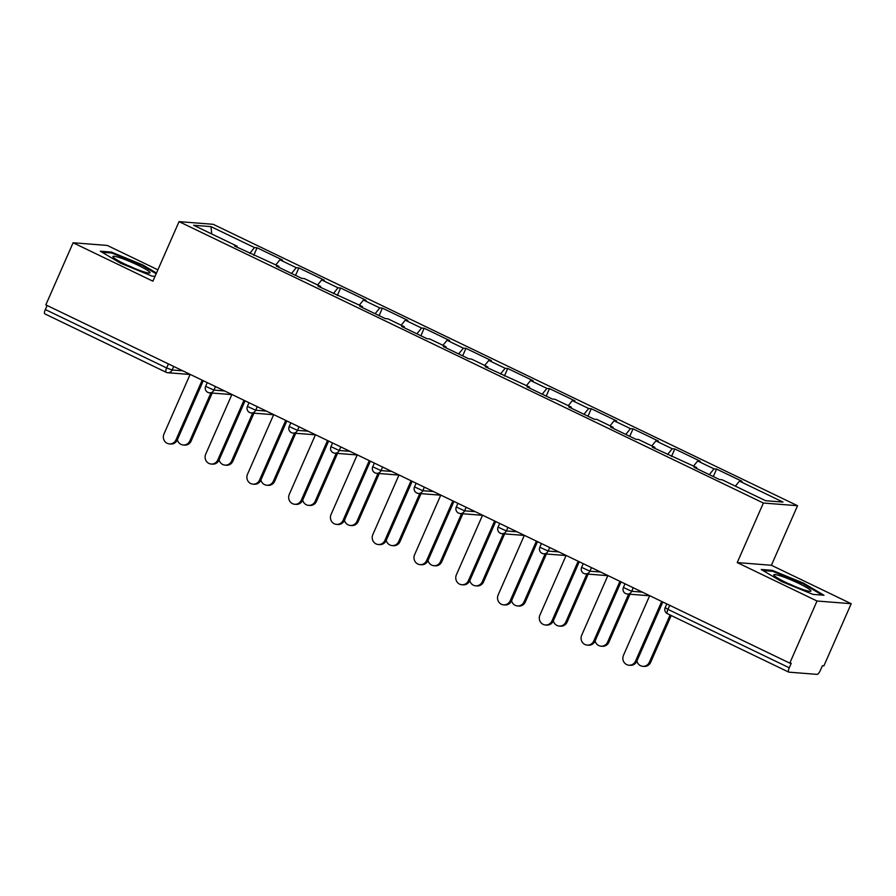 <?xml version="1.0" encoding="UTF-8"?>
<svg xmlns="http://www.w3.org/2000/svg" width="896" height="896" viewBox="0 0 896 896"><rect width="100%" height="100%" fill="white"/><g stroke="black" fill="none" stroke-linecap="round" stroke-linejoin="round"><path stroke-width="1.34" d="M157.898 269.819L107.274 245.437L73.102 242.76L45.83 304.875L789.768 663.13L817.029 601.014L851.2 603.702L771.4 565.264L797.541 505.702L213.214 224.314L179.043 221.626L763.37 503.026L797.541 505.702M851.2 603.702L823.928 665.818L822.438 665.694L820.445 670.23A4.67 1.411 115.7 0 1 817.085 674.374L788.894 672.157A4.67 1.411 115.7 0 1 788.726 672.112L667.419 613.693A4.67 1.411 115.7 0 0 667.587 613.738M211.758 233.99L210.963 226.621L193.626 225.254L237.138 246.21L234.55 246.008L278.914 266.325L278.835 267.333M210.963 226.621L254.475 247.576L257.062 247.778L253.781 255.27M275.834 264.846L279.91 259.818L282.509 260.03L257.062 247.778M279.91 259.818L296.251 267.691L298.838 267.893L295.557 275.386M317.61 284.962L321.686 279.944L324.285 280.146L298.838 267.893M321.686 279.944L338.027 287.806L340.614 288.008L337.333 295.501M359.386 305.077L363.462 300.059L366.061 300.261L340.614 288.008M363.462 300.059L379.803 307.922L382.39 308.134L379.109 315.616M401.162 325.203L405.238 320.174L407.837 320.376L382.39 308.134M405.238 320.174L421.579 328.048L424.166 328.25L420.885 335.742M442.938 345.318L447.014 340.29L449.613 340.502L424.166 328.25M447.014 340.29L463.355 348.163L465.942 348.365L462.661 355.858M484.714 365.434L488.79 360.416L491.389 360.618L465.942 348.365M488.79 360.416L505.131 368.278L507.718 368.48L504.437 375.973M526.49 385.549L530.566 380.531L533.165 380.733L507.718 368.48M530.566 380.531L546.907 388.394L549.494 388.606L546.213 396.088M568.266 405.675L572.342 400.646L574.941 400.848L549.494 388.606M572.342 400.646L588.683 408.52L591.27 408.722L587.989 416.214M610.042 425.79L614.118 420.773L616.717 420.974L591.27 408.722M614.118 420.773L630.459 428.635L633.046 428.837L629.754 436.33M651.818 445.906L655.894 440.888L658.493 441.09L633.046 428.837M655.894 440.888L672.235 448.75L674.822 448.952L671.53 456.445M693.594 466.021L697.67 461.003L700.269 461.205L674.822 448.952M697.67 461.003L714.011 468.866L716.598 469.078L713.306 476.56M735.37 486.147L739.446 481.118L742.045 481.32L716.598 469.078M739.446 481.118L782.97 502.074L765.632 500.718L722.12 479.763L719.522 479.562L694.086 467.309L696.674 467.51L652.31 447.194L654.898 447.395L638.568 439.522L635.97 439.32L610.534 427.067L613.122 427.269L596.792 419.406L594.194 419.205L568.758 406.952L571.346 407.154L555.016 399.291L552.418 399.09L526.982 386.837L529.57 387.038L485.206 366.722L487.794 366.923L471.464 359.05L468.866 358.848L443.43 346.595L446.018 346.797L429.688 338.934L427.09 338.733L401.654 326.48L404.242 326.682L387.912 318.819L385.314 318.618L359.878 306.365L362.466 306.566L318.102 286.25L320.69 286.451L304.36 278.578L301.773 278.376L276.326 266.123L278.914 266.325M291.558 273.459L296.251 267.691M333.334 293.586L338.027 287.806M320.69 286.451L320.611 287.448M375.11 313.701L379.803 307.922M362.466 306.566L362.387 307.563M416.886 333.816L421.579 328.048M404.242 326.682L404.163 327.69M458.662 353.931L463.355 348.163M446.018 346.797L445.939 347.805M500.438 374.058L505.131 368.278M487.794 366.923L487.715 367.92M542.214 394.173L546.907 388.394M529.57 387.038L529.491 388.035M583.99 414.288L588.683 408.52M571.346 407.154L571.267 408.162M625.766 434.403L630.459 428.635M613.122 427.269L613.043 428.277M667.542 454.53L672.235 448.75M654.898 447.395L654.819 448.392M709.318 474.645L714.011 468.866M696.674 467.51L696.595 468.518M669.726 605.326L667.957 609.37L789.264 667.789L791.258 663.253L789.768 663.13M789.264 667.789A4.67 1.411 115.7 0 0 788.726 672.112M44.957 313.902A4.67 1.411 -64.3 0 1 44.8 313.858A4.67 1.411 -64.3 0 1 45.338 309.534L47.107 305.491M73.102 242.76L152.902 281.187L179.043 221.626M771.4 565.264L737.229 562.587L817.029 601.014M737.229 562.587L763.37 503.026M249.782 253.344L254.475 247.576M237.138 246.21L237.059 247.218M781.502 581.493L812.896 594.373L823.995 595.246L803.712 583.24L772.318 570.36L761.219 569.486L781.502 581.493M156.475 273.056L142.789 264.958L111.395 252.078L100.296 251.205L120.59 263.222L151.984 276.102L155.03 276.338M771.926 571.234L772.318 570.36M803.398 583.946L803.712 583.24M111.014 252.963L111.395 252.078M142.486 265.664L142.789 264.958M649.667 595.661L623.47 655.323A7.011 6.642 -85.5 0 0 628.947 665.213A7.011 6.642 -85.5 0 0 635.522 661.125L636.821 661.226A7.011 6.642 94.5 0 1 630.246 665.314L628.947 665.213M662.816 602L636.821 661.226M661.718 601.462L635.522 661.125M649.376 662.211L650.664 662.312A7.011 6.642 94.5 0 1 644.09 666.4L642.802 666.299A7.011 6.642 -85.5 0 0 649.376 662.211L670.107 614.992M636.899 661.058A7.011 6.642 -85.5 0 0 642.802 666.299M650.664 662.312L671.205 615.518M785.882 582.422A20.261 2.24 23.7 0 0 810.387 591.326A20.261 2.24 23.7 0 0 798.829 583.442A20.261 2.24 23.7 0 0 773.987 575.344A20.261 2.24 23.7 0 0 785.882 582.422M762.989 570.539L772.699 571.301L803.118 583.778L822.259 595.112M795.178 586.578A13.866 1.534 23.7 0 0 787.774 583.318M113.131 257.141A20.261 2.24 23.7 0 0 130.749 266.795A20.261 2.24 23.7 0 0 149.475 273.045A20.261 2.24 23.7 0 0 149.755 272.171A20.261 2.24 23.7 0 0 128.542 260.994A20.261 2.24 23.7 0 0 113.064 257.062A20.261 2.24 23.7 0 0 113.131 257.141M102.077 252.258L111.776 253.019L142.195 265.496L156.162 273.762M134.266 268.296A13.866 1.534 23.7 0 0 126.851 265.048M607.891 575.546L581.694 635.208A7.011 6.642 -85.5 0 0 587.171 645.098A7.011 6.642 -85.5 0 0 593.746 641.01L595.045 641.11A7.011 6.642 94.5 0 1 588.47 645.198L587.171 645.098M621.04 581.885L595.045 641.11M619.942 581.347L593.746 641.01M566.115 555.43L539.918 615.082A7.011 6.642 -85.5 0 0 545.395 624.982A7.011 6.642 -85.5 0 0 551.97 620.894L553.269 620.995A7.011 6.642 94.5 0 1 546.694 625.083L545.395 624.982M579.264 561.758L553.269 620.995M578.166 561.232L551.97 620.894M524.339 535.315L498.142 594.966A7.011 6.642 -85.5 0 0 503.619 604.856A7.011 6.642 -85.5 0 0 510.194 600.768L511.493 600.869A7.011 6.642 94.5 0 1 504.918 604.968L503.619 604.856M537.488 541.643L511.493 600.869M536.39 541.117L510.194 600.768M482.563 515.189L456.366 574.851A7.011 6.642 -85.5 0 0 461.843 584.741A7.011 6.642 -85.5 0 0 468.418 580.653L469.717 580.754A7.011 6.642 94.5 0 1 463.142 584.842L461.843 584.741M495.712 521.528L469.717 580.754M494.614 520.99L468.418 580.653M440.787 495.074L414.59 554.736A7.011 6.642 -85.5 0 0 420.078 564.626A7.011 6.642 -85.5 0 0 426.642 560.538L427.941 560.638A7.011 6.642 94.5 0 1 421.366 564.726L420.078 564.626M453.936 501.413L427.941 560.638M452.838 500.875L426.642 560.538M607.6 642.096L608.888 642.197A7.011 6.642 94.5 0 1 602.314 646.285L601.026 646.184A7.011 6.642 -85.5 0 0 607.6 642.096L628.656 594.138M595.123 640.931A7.011 6.642 -85.5 0 0 601.026 646.184M608.888 642.197L629.944 594.238M565.824 621.981L567.112 622.082A7.011 6.642 94.5 0 1 560.538 626.17L559.25 626.069A7.011 6.642 -85.5 0 0 565.824 621.981L586.88 574.011M553.347 620.816A7.011 6.642 -85.5 0 0 559.25 626.069M567.112 622.082L588.168 574.112M524.048 601.854L525.336 601.955A7.011 6.642 94.5 0 1 518.762 606.054L517.474 605.942A7.011 6.642 -85.5 0 0 524.048 601.854L545.104 553.896M511.571 600.701A7.011 6.642 -85.5 0 0 517.474 605.942M525.336 601.955L546.392 553.997M482.272 581.739L483.56 581.84A7.011 6.642 94.5 0 1 476.986 585.928L475.698 585.827A7.011 6.642 -85.5 0 0 482.272 581.739L503.328 533.781M469.795 580.586A7.011 6.642 -85.5 0 0 475.698 585.827M483.56 581.84L504.616 533.882M440.496 561.624L441.784 561.725A7.011 6.642 94.5 0 1 435.21 565.813L433.922 565.712A7.011 6.642 -85.5 0 0 440.496 561.624L461.552 513.666M428.019 560.459A7.011 6.642 -85.5 0 0 433.922 565.712M441.784 561.725L462.84 513.766M399.011 474.958L372.826 534.61A7.011 6.642 -85.5 0 0 378.302 544.51A7.011 6.642 -85.5 0 0 384.866 540.422L386.165 540.523A7.011 6.642 94.5 0 1 379.59 544.611L378.302 544.51M412.16 481.286L386.165 540.523M411.062 480.76L384.866 540.422M398.72 541.509L400.008 541.61A7.011 6.642 94.5 0 1 393.434 545.698L392.146 545.597A7.011 6.642 -85.5 0 0 398.72 541.509L419.776 493.539M386.243 540.344A7.011 6.642 -85.5 0 0 392.146 545.597M400.008 541.61L421.064 493.64M357.235 454.843L331.05 514.494A7.011 6.642 -85.5 0 0 336.526 524.384A7.011 6.642 -85.5 0 0 343.09 520.296L344.389 520.397A7.011 6.642 94.5 0 1 337.814 524.496L336.526 524.384M370.384 461.171L344.389 520.397M369.286 460.645L343.09 520.296M356.944 521.382L358.232 521.483A7.011 6.642 94.5 0 1 351.669 525.582L350.37 525.47A7.011 6.642 -85.5 0 0 356.944 521.382L378 473.424M344.467 520.229A7.011 6.642 -85.5 0 0 350.37 525.47M358.232 521.483L379.288 473.525M315.459 434.717L289.274 494.379A7.011 6.642 -85.5 0 0 294.75 504.269A7.011 6.642 -85.5 0 0 301.314 500.181L302.613 500.282A7.011 6.642 94.5 0 1 296.038 504.37L294.75 504.269M328.608 441.056L302.613 500.282M327.51 440.518L301.314 500.181M315.168 501.267L316.456 501.368A7.011 6.642 94.5 0 1 309.893 505.456L308.594 505.355A7.011 6.642 -85.5 0 0 315.168 501.267L336.224 453.309M302.691 500.114A7.011 6.642 -85.5 0 0 308.594 505.355M316.456 501.368L337.512 453.41M273.683 414.602L247.498 474.264A7.011 6.642 -85.5 0 0 252.974 484.154A7.011 6.642 -85.5 0 0 259.549 480.066L260.837 480.166A7.011 6.642 94.5 0 1 254.262 484.254L252.974 484.154M286.832 420.941L260.837 480.166M285.734 420.403L259.549 480.066M273.392 481.152L274.68 481.253A7.011 6.642 94.5 0 1 268.117 485.341L266.818 485.24A7.011 6.642 -85.5 0 0 273.392 481.152L294.448 433.194M260.915 479.987A7.011 6.642 -85.5 0 0 266.818 485.24M274.68 481.253L295.736 433.294M231.907 394.486L205.722 454.138A7.011 6.642 -85.5 0 0 211.198 464.038A7.011 6.642 -85.5 0 0 217.773 459.95L219.061 460.051A7.011 6.642 94.5 0 1 212.486 464.139L211.198 464.038M245.067 400.814L219.061 460.051M243.958 400.288L217.773 459.95M231.616 461.037L232.915 461.138A7.011 6.642 94.5 0 1 226.341 465.226L225.042 465.125A7.011 6.642 -85.5 0 0 231.616 461.037L252.672 413.067M219.139 459.872A7.011 6.642 -85.5 0 0 225.042 465.125M232.915 461.138L253.96 413.168M190.131 374.371L163.946 434.022A7.011 6.642 -85.5 0 0 169.422 443.912A7.011 6.642 -85.5 0 0 175.997 439.824L177.285 439.925A7.011 6.642 94.5 0 1 170.71 444.024L169.422 443.912M203.291 380.699L177.285 439.925M202.182 380.173L175.997 439.824M189.84 440.91L191.139 441.011A7.011 6.642 94.5 0 1 184.565 445.11L183.266 444.998A7.011 6.642 -85.5 0 0 189.84 440.91L210.896 392.952M177.363 439.757A7.011 6.642 -85.5 0 0 183.266 444.998M191.139 441.011L212.184 393.053M667.957 609.37A4.67 1.411 115.7 0 0 667.419 613.693A4.67 4.67 0 0 1 665.168 607.611L667.957 609.37M45.338 309.534L166.645 367.954L168.414 363.91M190.075 374.483L167.776 372.725A4.67 4.424 -85.5 0 1 166.275 372.322A4.67 1.411 -64.3 0 1 166.107 372.277A4.67 1.411 -64.3 0 1 166.645 367.954L172.155 370.003L182.806 370.843M633.248 587.754L631.691 591.304L642.342 592.133M625.811 593.622A4.67 4.424 -85.5 0 0 631.691 591.304L623.392 587.485A4.67 4.67 0 0 0 627.312 594.026L649.611 595.773M591.472 567.638L589.915 571.189L600.566 572.018M549.696 547.523L548.139 551.062L558.79 551.902M507.92 527.408L506.363 530.947L517.014 531.787M466.144 507.282L464.587 510.832L475.238 511.661M424.368 487.166L422.811 490.717L433.462 491.546M382.592 467.051L381.035 470.59L391.686 471.43M340.816 446.936L339.259 450.475L349.91 451.315M299.04 426.81L297.483 430.36L308.134 431.189M257.264 406.694L255.707 410.234L266.358 411.074M215.488 386.579L213.931 390.118L224.582 390.958M173.712 366.464L172.155 370.003A4.67 4.424 -85.5 0 1 167.776 372.725A4.67 4.67 0 0 1 166.107 372.277L44.8 313.858M584.035 573.507A4.67 4.424 -85.5 0 0 589.915 571.189L581.616 567.37A4.67 4.67 0 0 0 585.536 573.91L607.835 575.658M542.259 553.381A4.67 4.424 -85.5 0 0 548.139 551.062L539.84 547.254A4.67 4.67 0 0 0 543.76 553.795L566.059 555.542M500.483 533.266A4.67 4.424 -85.5 0 0 506.363 530.947L498.064 527.139A4.67 4.67 0 0 0 501.984 533.669L524.283 535.427M458.707 513.15A4.67 4.424 -85.5 0 0 464.587 510.832L456.288 507.013A4.67 4.67 0 0 0 460.208 513.554L482.507 515.301M416.931 493.035A4.67 4.424 -85.5 0 0 422.811 490.717L414.512 486.898A4.67 4.67 0 0 0 418.432 493.438L440.731 495.186M375.155 472.909A4.67 4.424 -85.5 0 0 381.035 470.59L372.736 466.782A4.67 4.67 0 0 0 376.656 473.323L398.955 475.07M333.379 452.794A4.67 4.424 -85.5 0 0 339.259 450.475L330.96 446.667A4.67 4.67 0 0 0 334.88 453.197L357.179 454.955M291.603 432.678A4.67 4.424 -85.5 0 0 297.483 430.36L289.184 426.541A4.67 4.67 0 0 0 293.104 433.082L315.403 434.829M249.827 412.563A4.67 4.424 -85.5 0 0 255.707 410.234L247.408 406.426A4.67 4.67 0 0 0 251.328 412.966L273.627 414.714M208.051 392.437A4.67 4.424 -85.5 0 0 213.931 390.118L205.632 386.31A4.67 4.67 0 0 0 209.552 392.851L231.851 394.598M666.792 603.915L665.168 607.611M625.016 583.789L623.392 587.485M583.24 563.674L581.616 567.37M541.464 543.558L539.84 547.254M499.688 523.443L498.064 527.139M457.912 503.317L456.288 507.013M416.136 483.202L414.512 486.898M374.36 463.086L372.736 466.782M332.584 442.971L330.96 446.667M290.808 422.845L289.184 426.541M249.032 402.73L247.408 406.426M207.256 382.614L205.632 386.31"/></g></svg>
